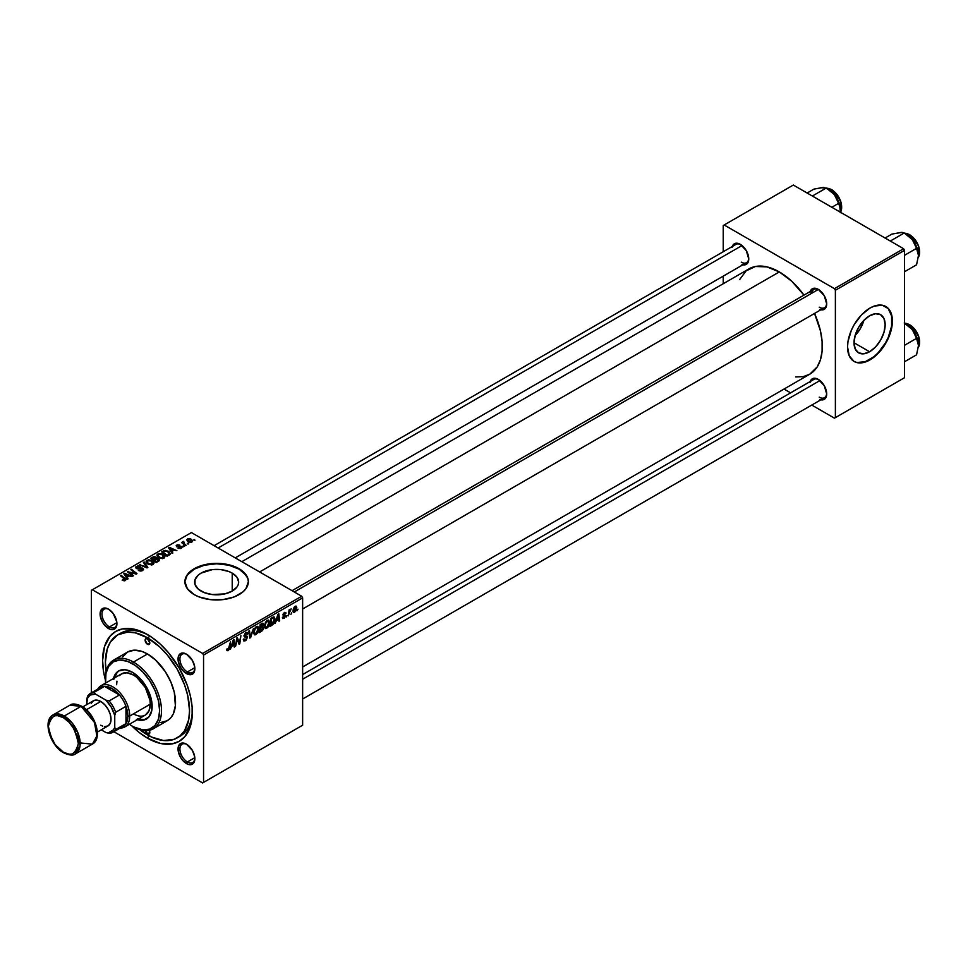 <?xml version="1.0" encoding="UTF-8"?>
<svg xmlns="http://www.w3.org/2000/svg" width="968" height="968" viewBox="0 0 968 968"><rect width="100%" height="100%" fill="white"/><g stroke="black" fill="none" stroke-linecap="round" stroke-linejoin="round"><path stroke-width="1.45" d="M201.066 591.097A22.022 12.717 180 0 1 194.616 582.107A22.022 12.717 180 0 1 208.217 570.358A22.022 12.717 180 0 1 232.211 573.116L232.211 591.097L225.072 593.844L212.343 594.57L204.405 592.67L198.331 589.161L195.04 584.587L195.04 579.626L198.331 575.04L201.066 573.116L212.343 569.632L220.934 569.632L228.871 571.531L232.211 573.116L236.991 577.243L238.66 582.107L238.237 584.587L236.991 586.971L232.211 591.097L232.211 573.116A22.022 12.717 180 0 1 238.66 582.107A22.022 12.717 180 0 1 225.072 593.844A22.022 12.717 180 0 1 201.066 591.097M248.365 581.889A31.726 18.319 0 0 0 239.072 569.148L239.072 568.724A31.726 18.319 180 0 1 248.365 581.671A31.726 18.319 180 0 1 228.775 598.587A31.726 18.319 180 0 1 194.205 594.618L199.021 596.905L210.455 599.64L222.834 599.64L234.268 596.905L243.016 591.847L245.945 588.677L248.365 581.671L247.748 578.102L243.016 571.495L234.268 566.437L228.775 564.755L216.638 563.352L210.455 563.703L199.021 566.437L190.26 571.495L187.332 574.665L184.912 581.671L187.332 588.677L194.205 594.618A31.726 18.319 180 0 1 184.912 581.671A31.726 18.319 180 0 1 204.502 564.755A31.726 18.319 180 0 1 239.072 568.724L239.072 569.148A31.726 18.319 0 0 0 204.672 565.143A31.726 18.319 0 0 0 184.912 581.889M186.933 744.452A10.575 6.111 -120 0 0 179.915 749.268A10.575 6.111 -120 0 0 187.381 761.961L186.449 763.583A11.894 6.873 60 0 1 178.039 749.014A11.894 6.873 60 0 1 186.449 744.15L183.23 743.037L179.455 744.428L178.197 747.211L178.197 750.999L180.496 757.303L183.23 760.981L188.094 764.345L191.119 764.635L194.217 762.07L194.701 756.734L192.402 750.43L186.449 744.15A11.894 6.873 60 0 1 194.858 758.718A11.894 6.873 60 0 1 186.449 763.583L187.381 761.961A10.575 6.111 60 0 1 180.471 752.644A10.575 6.111 60 0 1 182.093 744.174A10.575 6.111 60 0 1 186.933 744.452M108.985 609.429A10.575 6.111 -120 0 0 101.955 614.256A10.575 6.111 -120 0 0 109.432 626.949L108.501 628.559A11.894 6.873 60 0 1 100.091 613.99A11.894 6.873 60 0 1 108.501 609.138L105.282 608.013L102.547 608.545L100.248 612.187L100.248 615.987L102.547 622.291L105.282 625.969L110.134 629.321L113.171 629.624L116.269 627.058L116.753 621.722L113.171 613.47L108.501 609.138A11.894 6.873 60 0 1 116.91 623.707A11.894 6.873 60 0 1 108.501 628.559L109.432 626.949A10.575 6.111 60 0 1 102.523 617.632A10.575 6.111 60 0 1 104.145 609.15A10.575 6.111 60 0 1 108.985 609.429M186.933 654.441A10.575 6.111 -120 0 0 179.915 659.269A10.575 6.111 -120 0 0 187.381 671.949L186.449 673.571A11.894 6.873 60 0 1 178.039 659.002A11.894 6.873 60 0 1 186.449 654.138L183.23 653.025L179.455 654.416L178.197 657.199L178.197 660.987L180.496 667.291L183.23 670.969L186.449 673.571L191.119 674.635L194.217 672.058L194.701 666.722L192.402 660.418L186.449 654.138A11.894 6.873 60 0 1 194.858 668.707A11.894 6.873 60 0 1 186.449 673.571L187.381 671.949A10.575 6.111 60 0 1 180.471 662.632A10.575 6.111 60 0 1 182.093 654.162A10.575 6.111 60 0 1 186.933 654.441M116.862 622.654L109.432 626.949L116.862 622.654M194.81 757.666L187.381 761.961L194.81 757.666M194.81 667.666L187.381 671.949L194.81 667.666M292.058 590.674L813.931 289.372A10.575 6.111 60 0 1 818.759 289.65A10.575 6.111 -120 0 0 811.789 293.231M810.264 291.489A11.894 6.873 60 0 1 818.287 289.359L813.604 288.295L811.293 289.638L810.034 292.409M732.316 246.477A11.894 6.873 60 0 1 740.326 244.347L737.108 243.234L734.385 243.767L732.086 247.409M810.264 381.501A11.894 6.873 60 0 1 818.287 379.371L813.604 378.306L811.293 379.65L810.034 382.421M106.129 671.405A59.484 34.34 60 0 1 117.733 634.851L120.54 633.229A59.484 34.34 60 0 1 148.903 635.407A59.484 34.34 -120 0 0 119.173 634.088M147.475 738.16A63.452 36.627 60 0 1 131.842 725.891L138.727 732.11L147.475 738.16L160.494 743.448L172.401 743.823L179.201 741.306L184.779 736.672L190.406 726.181L192.124 717.215L192.124 707.063L190.406 696.113L187.042 684.787L179.201 668.041L168.626 652.88L160.494 644.301L151.867 637.343L143.082 632.261L134.455 629.26L122.549 628.898L115.749 631.414L110.17 636.036L104.544 646.539L102.608 660.454L103.467 671.066L105.427 680.129A63.452 36.627 60 0 1 147.475 634.548A63.452 36.627 60 0 1 147.475 634.56A63.452 36.627 60 0 1 192.342 712.266A63.452 36.627 60 0 1 147.475 738.16L148.891 735.716L147.475 738.16M241.831 561.682L748.905 268.91A60.802 35.102 -120 0 1 779.313 271.923L791.788 281.277L803.96 295.131A60.802 35.102 -120 0 0 779.313 271.923L259.63 571.955L779.313 271.923L766.825 266.865L755.415 266.502L746.074 270.895L739.588 279.643M795.756 376.939L803.198 376.649L809.708 374.229A60.802 35.102 -120 0 0 814.536 313.45L820.453 330.911L822.098 341.414L822.098 351.142L820.453 359.733L817.222 366.872L809.708 374.229L302.633 666.988M302.633 674.575L813.931 379.383A10.575 6.111 60 0 1 818.759 379.662M214.097 545.674L735.982 244.372A10.575 6.111 60 0 1 740.81 244.65M855.107 335.557A22.022 12.717 120 0 0 863.904 320.323L860.419 328.467L855.107 335.557M869.591 351.747L854.018 342.757L855.204 335.194L858.58 327.414L863.637 320.602L869.591 315.786A22.022 12.717 -60 0 1 880.602 314.697A22.022 12.717 -60 0 1 883.978 332.339A22.022 12.717 -60 0 1 869.591 351.747L863.637 353.816L858.58 352.836L855.204 348.952L854.018 342.757L869.591 351.747A22.022 12.717 -60 0 1 858.58 352.836A22.022 12.717 -60 0 1 855.204 335.194A22.022 12.717 -60 0 1 869.591 315.786L875.556 313.717L880.602 314.697L883.978 318.581L885.163 324.776L883.978 332.339L880.602 340.131L875.556 346.943L869.591 351.747M853.921 361.342A31.726 18.319 120 0 0 869.591 359.673L869.966 359.89A31.726 18.319 -60 0 1 854.103 361.463A31.726 18.319 -60 0 1 849.251 336.041A31.726 18.319 -60 0 1 869.966 308.078L874.346 306.057L882.429 305.247L888.624 308.828L891.976 316.233L891.976 326.337L888.624 337.602L885.829 343.144L878.557 352.957L869.966 359.89L865.598 361.911L857.503 362.722L854.103 361.463L849.251 355.861L847.532 346.931L847.968 341.631L851.32 330.366L854.103 324.825L861.387 315.011L869.966 308.078A31.726 18.319 -60 0 1 885.829 306.517A31.726 18.319 -60 0 1 890.693 331.927A31.726 18.319 -60 0 1 869.966 359.89L869.591 359.673A31.726 18.319 120 0 0 890.27 331.891A31.726 18.319 120 0 0 885.647 306.408M91.391 590.311L91.391 692.785L91.391 590.311L191.398 532.569L301.689 596.24L202.614 653.436L92.335 589.766L202.614 653.436L203.558 655.058L203.558 782.41L302.633 725.213L302.633 597.861L203.558 655.058L203.558 782.41L202.614 782.955L113.861 731.711L202.614 782.955L302.633 725.213L202.614 782.955L302.633 725.213L302.633 597.861L301.689 596.24L302.633 597.861L203.558 655.058L202.614 653.436L301.689 596.24L191.398 532.569L91.391 590.311M269.576 622.364L268.233 626.877L265.341 628.583L264.518 625.51L265.764 621.88L268.305 620.016L269.576 622.364L268.777 620.161L267.313 620.306L265.377 622.569L264.482 626.429L265.317 628.559L266.72 628.401L264.53 627.131L266.72 628.401L269.576 622.364L268.826 621.94L269.576 622.364M276.461 620.621L274.924 623.573L277.961 614.256L278.796 613.773L279.692 620.815L279.002 621.214L278.784 619.278L276.461 620.621L278.784 619.278L279.002 621.214L279.692 620.815L278.796 613.773L277.961 614.256L274.924 623.573L276.461 620.621M228.085 650.702L226.923 650.653L226.814 649.092L227.492 648.596L227.843 649.903L228.763 649.056L230.505 641.663L229.247 649.371L228.085 650.702L229.694 647.665L230.505 641.663L228.133 649.794L227.492 648.596L226.814 649.092L228.085 650.702L226.754 649.806M247.397 637.343L246.126 640.163L243.791 640.961L243.319 639.352L243.996 638.868L245.037 640.005L246.695 638.094L246.489 637.21L244.105 636.424L245.122 633.229L246.574 632.419L247.602 633.024L247.735 633.967L247.058 634.439L246.053 633.483L244.674 635.335L246.973 636.133L247.397 637.343L244.674 635.335L245.811 633.604L247.735 633.967L247.179 632.503L245.836 632.709L243.996 635.77L246.719 637.803L245.388 639.836L244.178 639.884L243.996 638.868L243.319 639.352L243.863 641.01L245.352 640.743L243.331 639.582L245.352 640.743L247.397 637.343L244.021 635.383L247.397 637.343M253.519 628.377L250.651 637.585L249.792 638.081L248.788 631.1L249.478 630.712L250.325 636.69L253.519 628.377L250.325 636.69L249.478 630.712L248.788 631.1L249.792 638.081L250.651 637.585L249.635 636.992L250.651 637.585L253.519 628.377M258.698 628.643L257.355 633.157L255.721 634.754L254.378 634.802L253.616 632.261L254.887 628.159L257.428 626.296L258.698 628.643L257.899 626.441L256.435 626.586L254.499 628.849L253.604 632.709L254.439 634.839L255.842 634.681L253.652 633.411L255.842 634.681L258.698 628.643L257.948 628.208L258.698 628.643M298.023 609.15L297.188 610.711L298.023 609.15M263.538 627.784L261.82 626.792L263.538 627.784L263.018 629.72L259.037 632.733L260.15 624.541L263.417 623.452L262.727 626.732L263.538 627.784L262.727 626.732L263.623 624.372L262.727 623.186L260.15 624.541L259.037 632.733L261.662 631.221L260.9 630.785L261.662 631.221L263.538 627.784L262.727 626.732M231.691 646.467L230.142 649.419L233.179 640.114L234.014 639.63L234.909 646.672L234.232 647.06L234.014 645.124L231.691 646.467L234.014 645.124L234.232 647.06L234.909 646.672L234.014 639.63L233.179 640.114L230.142 649.419L231.691 646.467M236.978 640.864L235.587 646.273L236.7 638.081L237.426 637.67L239.29 642.994L240.899 635.661L239.786 643.853L239.072 644.264L237.184 638.953L236.978 640.864L237.184 638.953L239.072 644.264L239.786 643.853L240.899 635.661L239.29 642.994L237.426 637.67L236.7 638.081L235.587 646.273L236.978 640.864L236.373 640.526L236.978 640.864M282.402 617.487L284.035 618.407L282.426 617.85L283.079 616.894L283.926 617.778L284.943 616.543L283.14 615.491L283.164 613.99L284.725 612.333L285.863 612.647L285.294 613.748L284.749 613.059L283.733 614.027L285.62 615.624L284.326 618.213L285.633 615.89L283.684 614.365L284.398 613.192L285.971 613.264L284.423 612.49L282.995 614.874L284.955 616.35L284.06 617.705L283.079 616.894L282.402 617.378L284.035 618.407L282.402 617.475L282.825 618.6M272.903 624.554L269.915 626.465L271.016 618.262L273.859 616.906L274.912 618.649L274.174 622.605L272.903 624.554L274.924 619.109L273.484 616.943L271.016 618.262L269.915 626.465L271.851 625.34L271.088 624.904L272.903 624.554M296.765 607.662L295.591 611.401L293.425 612.321L293.135 609.779L294.199 607.166L295.869 606.065L296.752 607.263L295.179 606.283L293.026 611.026L294.647 612.284L293.038 611.352L294.647 612.284L296.765 607.662L295.942 607.19L296.765 607.662M291.743 612.78L290.908 614.341L291.743 612.78M289.311 613.071L288.27 615.866L289.081 609.9L289.771 609.501L289.589 610.735L291.162 608.799L289.311 613.071L291.162 608.799L289.589 610.735L289.771 609.501L289.081 609.9L288.27 615.866L289.311 613.071L288.694 612.72L289.311 613.071M287.157 615.43L286.31 616.991L287.157 615.43M184.186 546.448L182.71 546.218L184.186 546.448M188.772 543.798L187.296 543.568L188.772 543.798M163.991 558.197L164.85 556.201L162.503 554.071L159.115 553.551L157.046 554.761L158.195 557.386L162.442 558.669L164.959 556.781L163.047 554.361L157.881 553.986L156.925 555.68L158.921 557.858L163.991 558.197M172.849 552.994L171.868 551.494L174.192 550.151L176.878 550.659L169.436 547.404L168.613 547.888L172.11 553.418L172.849 552.994L171.868 551.494L174.192 550.151L176.878 550.659L169.436 547.404L168.613 547.888L172.11 553.418L172.849 552.994M156.562 558.524L155.86 557.084L155.86 559.359L155.86 557.084L153.476 556.745L152.46 558.088L152.46 557.205L150.79 558.173L156.223 562.589L159.43 560.557L159.042 559.056L156.562 558.524L156.296 557.386L154.759 556.685L150.79 558.173L156.223 562.589L159.587 560.061L156.683 558.1M147.838 567.429L144.159 561.997L143.421 562.42L146.579 567.079L139.428 564.731L146.979 567.926L147.838 567.429L144.159 561.997L143.421 562.42L146.579 567.079L139.428 564.731L146.979 567.926L147.838 567.429M125.356 580.51L125.126 578.525L125.126 580.631L125.126 578.525L121.145 575.282L121.145 576.25L121.145 575.282L120.455 575.682L124.303 578.816L124.642 580.8L124.642 580.038L123.154 579.989L123.154 580.703L122.646 579.626L122.585 580.449L124.727 580.776L125.937 579.505L121.145 575.282L120.455 575.682L124.957 579.578L122.162 580.171L125.356 580.51L125.973 579.699M133.463 575.73L128.829 572.003L136.972 573.697L131.539 569.281L130.849 569.68L135.496 573.419L127.352 571.701L132.773 576.129L133.463 575.73L128.829 572.003L136.258 574.121L136.972 573.697L131.539 569.281L130.849 569.68L135.496 573.419L127.352 571.701L132.773 576.129L133.463 575.73M128.066 578.84L127.086 577.351L129.41 576.008L132.096 576.517L124.654 573.262L123.831 573.734L127.328 579.275L128.066 578.84L127.086 577.351L129.41 576.008L132.096 576.517L124.654 573.262L123.831 573.734L127.328 579.275L128.066 578.84M142.623 570.539L143.554 569.402L142.429 568.083L136.621 567.756L137.395 566.716L140.203 566.377L137.855 565.917L135.605 567.127L137.032 568.748L142.248 568.748L141.522 570.261L138.376 570.43L141.074 571.072L143.554 569.341L142.744 568.252L136.936 568.034L137.129 566.837L140.203 566.377L136.391 566.389L135.532 567.454L136.294 568.446L142.127 568.676L141.897 570.079L138.376 570.43L142.623 570.539M153.125 564.477L153.972 562.481L151.625 560.351L148.6 559.782L146.168 561.041L147.317 563.666L151.565 564.949L154.081 563.061L152.17 560.641L147.003 560.266L146.047 561.948L148.043 564.138L153.125 564.477M178.064 548.215L180.568 548.529L182.069 547.126L180.653 546.206L177.374 546.339L177.338 545.492L179.758 545.069L177.447 544.839L176.176 545.71L176.696 546.739L181.149 547.126L178.064 548.215L181.306 548.215L181.524 546.484L177.725 546.472L177.338 545.492L179.758 545.069L176.769 545.129L176.696 546.739L180.907 546.908L180.738 547.852L178.064 548.215M169.932 554.495L168.251 551.179L168.251 552.038L168.251 551.179L164.221 550.514L163.302 551.833L163.302 550.949L161.668 551.893L167.101 556.31L170.138 554.168L169.255 551.893L165.298 550.344L161.668 551.893L167.101 556.31L170.247 553.696M191.918 542.08L192.523 540.555L190.72 538.958L188.373 538.619L186.824 539.66L188.155 541.765L191.095 542.395L192.632 541.027L191.095 539.164L187.526 538.922L186.763 539.962L188.409 541.923L191.918 542.08M186.146 545.311L183.642 543.072L183.678 541.342L182.783 541.802L183 542.77L181.5 542.504L185.457 545.71L186.146 545.311L184.585 544.016L183.678 541.342L183 542.77L181.5 542.504L185.457 545.71L186.146 545.311M195.052 540.168L193.588 539.938L195.052 540.168M192.317 710.597A59.484 34.34 60 0 1 180.024 736.249A59.484 34.34 60 0 1 178.584 736.999A59.484 34.34 -120 0 0 192.317 710.597M723.229 225.52L723.229 251.728L723.229 225.52L793.324 185.045L903.616 248.728L834.452 288.658L724.161 224.975L834.452 288.658L835.384 290.279L835.384 417.631L904.548 377.689L904.548 250.337L835.384 290.279L835.384 417.631L834.452 418.164L811.753 405.06L834.452 418.164L904.548 377.689L834.452 418.164L904.548 377.689L904.548 250.337L903.616 248.728L904.548 250.337L835.384 290.279L834.452 288.658L903.616 248.728L793.324 185.045L723.229 225.52M723.229 276.146L723.229 283.745L723.229 276.146M790.602 392.851L784.032 389.051L790.602 392.851M819.92 399.554L822.957 399.857L825.28 398.514L826.696 393.94L824.228 385.651L818.287 379.371A11.894 6.873 60 0 1 826.696 393.94A11.894 6.873 60 0 1 820.84 399.808M741.972 264.542L746.28 264.373L748.107 262.267L748.748 258.928L746.28 250.627L740.326 244.347A11.894 6.873 60 0 1 748.748 258.928A11.894 6.873 60 0 1 742.892 264.796M819.92 309.542L822.957 309.845L825.28 308.502L826.696 303.928L824.228 295.639L818.287 289.359A11.894 6.873 60 0 1 826.696 303.928A11.894 6.873 60 0 1 820.84 309.796M857.128 362.504L865.223 361.705L873.971 356.647L878.182 352.739L885.454 342.926L888.249 337.396L891.601 326.119L891.601 316.016L888.249 308.611M826.684 303.359A10.575 6.111 60 0 1 824.506 307.691A10.575 6.111 60 0 1 819.218 307.171A10.575 6.111 -120 0 0 826.684 303.359M741.27 262.159A10.575 6.111 -120 0 0 748.724 258.359A10.575 6.111 60 0 1 746.558 262.679L235.248 557.883M819.218 397.17A10.575 6.111 -120 0 0 826.684 393.371A10.575 6.111 60 0 1 824.506 397.703L302.633 699.005M194.846 668.15A10.575 6.111 60 0 1 192.668 672.47A10.575 6.111 60 0 1 187.381 671.949A10.575 6.111 -120 0 0 194.846 668.15M194.846 758.162A10.575 6.111 60 0 1 192.668 762.481A10.575 6.111 60 0 1 187.381 761.961A10.575 6.111 -120 0 0 194.846 758.162M116.898 623.138A10.575 6.111 60 0 1 114.72 627.47A10.575 6.111 60 0 1 109.432 626.949A10.575 6.111 -120 0 0 116.898 623.15M247.748 578.525L245.945 575.089L239.072 569.148L228.775 565.179L216.638 563.787L204.502 565.179L194.205 569.148L187.332 575.089L185.529 578.525M128.066 572.294L128.066 571.289L128.066 572.294M131.539 570.249L131.539 569.281L131.539 570.249M128.829 572.911L128.829 572.003L128.829 572.911M130.172 574L130.172 573.02L130.172 574M124.654 575.053L124.654 573.262L124.654 575.053M127.086 578.888L127.086 577.351L127.086 578.888M126.699 576.698L125.658 575.053L125.658 576.625L124.86 573.964L124.86 575.379L124.86 573.964L128.55 575.621L128.55 576.505L128.55 575.621L126.699 576.698L126.699 578.271L126.699 576.698L124.86 573.964L128.55 575.621L126.699 576.698M124.303 578.816L124.642 580.038M138.981 570.733L138.981 569.995L138.981 570.733M139.186 570.817L139.186 570.116L139.186 570.817M140.118 571.072L140.118 570.454L140.118 571.072M141.897 570.878L141.897 570.079L141.897 570.878M142.127 568.676L141.897 570.079M136.391 568.494L136.391 566.389L136.391 568.494M136.936 568.034L137.129 566.837M137.771 568.845L137.771 568.216L137.771 568.845M139.622 568.664L139.622 567.938L139.622 568.664M142.744 570.467L142.744 568.252L142.744 570.467M140.118 565.022L140.118 564.332L140.118 565.022M144.643 566.946L144.643 566.219L144.643 566.946M146.579 567.768L146.579 567.079L146.579 567.768M144.159 563.521L144.159 561.997L144.159 563.521M147.003 563.412L147.003 560.266L147.003 563.412M152.17 561.513L152.17 560.641L152.17 561.513M148.757 563.763L147.088 561.936L147.088 563.485L147.741 560.714L151.419 560.992L152.399 564.005L152.399 564.792L152.399 564.005L148.757 563.763L148.757 564.489L147.088 561.936L148.624 560.424L151.226 560.883L153.053 562.844L151.528 564.308L148.757 563.763M153.065 564.513L153.065 563.025L152.399 564.005M158.691 561.162L158.691 558.814L158.691 561.162M153.803 559.661L152.109 558.294L152.109 559.25L153.283 557.616L155.207 557.483L155.751 559.431L155.751 558.234L154.916 559.915L154.916 559.032L153.803 559.661L153.803 560.629L152.109 558.294L155.207 557.483L155.715 558.354L153.803 559.661M156.284 561.67L154.444 560.182L154.444 561.137L155.884 559.347L158.002 559.189L158.195 561.452L158.195 560.533L157.554 561.827L157.554 560.944L156.284 561.67L156.284 562.553L154.444 560.182L158.002 559.189L158.195 560.533L156.284 561.67M155.207 557.483L155.751 559.431M178.572 548.457L178.572 547.719L178.572 548.457M180.738 548.469L180.738 547.852L180.738 548.469M180.907 546.908L180.738 547.852M176.769 545.129L176.696 546.739M177.277 546.291L177.338 545.492M181.524 548.069L181.524 546.484L181.524 548.069M182.081 547.259L181.524 546.484M169.436 549.195L169.436 547.404L169.436 549.195M171.868 553.03L171.868 551.494L171.868 553.03M171.481 550.84L170.441 549.195L170.441 550.78L169.642 548.118L169.642 549.521L169.642 548.118L173.332 549.764L173.332 550.647L173.332 549.764L171.481 550.84L171.481 552.413L171.481 550.84L169.642 548.118L173.332 549.764L171.481 550.84M167.149 555.39L162.987 552.014L162.987 552.97L162.987 552.014L164.947 551.01L167.524 551.554L169.218 553.551L167.149 556.273L167.149 555.39L162.987 552.014L165.443 550.937L168.154 551.966L169.17 553.865L167.149 555.39M157.881 557.132L157.881 553.986L157.881 557.132M163.047 555.233L163.047 554.361L163.047 555.233M163.943 558.234L163.943 556.745L163.084 557.822L161.136 558.028L158.026 555.922L158.619 554.434L162.297 554.712L163.277 557.725L159.635 557.495L159.635 558.209L157.953 555.656L157.953 557.205L157.941 555.463L157.941 557.193M163.277 557.725L163.786 556.14L161.487 554.337L159.03 554.253L157.953 555.656M187.526 541.293L187.526 538.922L187.526 541.293M191.095 540.047L191.095 539.164L191.095 540.047M189.014 541.487L188.082 539.285L190.418 539.551L191.325 541.729L189.014 541.487L189.014 542.213L187.695 540.156L188.506 539.14L191.7 540.943L191.071 541.85L189.014 541.487M187.659 541.414L188.082 539.285M191.712 542.189L191.712 541.124L191.325 541.729M187.998 544.113L187.998 543.169L187.998 544.113M182.19 543.06L182.19 542.104L182.19 543.06M183 543.714L183 542.77L183 543.714M183.037 541.511L183 542.77M183.412 544.04L183.654 542.044M184.585 545.008L184.585 544.016L184.585 545.008M183.4 546.763L183.4 545.819L183.4 546.763M194.278 540.483L194.278 539.539L194.278 540.483M147.088 561.936L147.063 563.473M158.002 559.189L158.195 560.533M263.623 624.372L262.038 623.452L263.623 624.372L262.727 623.186M261.868 624.433L260.707 625.11L260.356 627.663L260.114 624.771L261.868 624.433L261.106 623.997L262.945 624.796L260.356 627.663L259.775 627.325L262.739 625.751L262.885 624.384L261.868 624.433L262.945 624.796M261.675 627.784L260.235 628.619L259.86 631.378L259.642 628.28L261.675 627.784L260.912 627.349L262.86 628.159L261.808 630.216L259.86 631.378L259.267 631.039L262.655 629.127L262.752 627.615L261.675 627.784L262.86 628.159M256.411 627.482L254.838 629.527L254.281 632.358L254.511 628.825L256.411 627.482L255.746 627.095L257.44 627.397L256.411 627.482L258.02 628.958L255.891 633.774L254.862 633.846L255.891 633.774L253.628 631.983L254.911 633.883L253.616 633.132M249.248 634.355L250.107 634.839L249.248 634.355M249.514 636.218L250.325 636.69L249.514 636.218M243.319 639.388L244.178 639.884L243.319 639.388M245.388 639.836L244.178 639.884M245.582 637.053L246.537 637.246M246.404 637.162L243.996 635.77L244.771 636.98M245.848 632.709L247.748 633.798L245.848 632.709M245.703 632.794L247.735 633.967L245.703 632.794M245.811 633.604L247.058 634.258M244.033 635.335L244.831 635.795M246.949 636.109L246.102 635.976M228.133 649.794L227.432 649.286M234.135 646.225L234.909 646.672L234.135 646.225M233.24 644.688L234.014 645.124L233.24 644.688M232.054 645.378L233.058 640.489L233.917 644.301L231.558 645.087L233.917 644.301L233.506 640.755L232.054 645.378M237.305 639.412L238.309 639.993L237.305 639.412M237.85 641.082L238.951 641.711L237.85 641.082M238.382 642.474L239.29 642.994L238.382 642.474M238.66 643.2L239.786 643.853L238.66 643.2M284.06 617.705L283.079 616.894M282.995 614.874L284.81 615.951M285.971 613.264L284.423 612.49M284.398 613.192L285.294 613.748M283.055 614.365L283.745 614.765L283.055 614.365M283.83 614.849L283.043 614.402M278.917 620.367L279.692 620.815L278.917 620.367M278.022 618.83L278.784 619.278L278.022 618.83M276.836 619.52L277.84 614.644L278.687 618.443L276.34 619.23L278.687 618.443L278.288 614.898L276.836 619.52M274.234 617.027L273.484 616.943M274.186 618.673L274.924 619.109L274.186 618.673M273.424 617.886L271.584 618.83L270.738 625.11L271.584 618.83L270.992 618.491L273.424 617.886L272.553 617.378L274.247 619.447L271.609 624.602L270.145 624.759L272.274 624.166L273.811 621.94L274.174 618.6L272.673 617.318M267.289 621.202L265.547 623.67L265.171 626.477L266.079 627.675L267.737 626.538L268.886 622.981L267.991 621.008L267.289 621.202L268.898 622.678L266.769 627.494L264.506 625.703L265.159 626.078L265.389 622.545L267.289 621.202L266.623 620.815L268.317 621.117L267.12 620.428M266.769 627.494L264.494 626.853M293.546 612.405L294.647 612.284M296.232 606.162L295.179 606.283M293.703 610.554L295.155 606.984L296.087 608.049L294.647 611.594L293.074 610.179L294.647 611.594L293.727 610.094L294.962 607.117L296.087 608.049L295.155 606.984M290.194 609.416L290.884 609.816L290.194 609.416M255.891 633.774L258.008 629.26L257.645 627.554L256.254 626.707M294.647 611.594L296.087 608.049M147.475 644.264A3.303 1.912 60 0 1 145.321 641.36A3.303 1.912 60 0 1 145.817 638.711A3.303 1.912 60 0 1 147.475 638.868L149.81 642.921L147.475 644.264L145.139 640.223L145.817 638.711L147.475 638.868A3.303 1.912 60 0 1 149.629 641.784A3.303 1.912 60 0 1 149.132 644.434L147.475 644.264L149.81 642.921L149.132 644.434A3.303 1.912 60 0 1 147.475 644.264M149.132 730.199L149.81 732.498L147.475 733.841A3.303 1.912 60 0 1 145.236 730.634M119.112 670.691A27.757 16.02 -120 0 0 114.405 677.975M113.474 678.52A27.757 16.02 60 0 1 118.64 670.957A27.757 16.02 60 0 1 132.519 672.324L140.033 678.386L146.398 686.977L148.842 691.817L151.77 701.691L151.77 710.524L148.842 717.01L143.421 720.131L136.355 719.43M105.415 678.81A39.652 22.893 60 0 1 113.631 660.115A39.652 22.893 60 0 1 133.451 662.076L132.519 663.697A38.333 22.131 60 0 1 159.623 710.645A38.333 22.131 60 0 1 132.519 726.29L133.451 726.835A39.652 22.893 -120 0 0 161.499 710.645A39.652 22.893 -120 0 0 133.451 662.076A39.652 22.893 60 0 1 159.357 697.02A39.652 22.893 60 0 1 153.283 728.795A39.652 22.893 60 0 1 133.451 726.835L142.889 729.896L149.713 729.11L155.061 725.395L158.462 719.055L159.623 710.645L158.462 700.88L155.061 690.62L149.713 680.722L142.889 672.07L135.181 665.379L127.231 661.241L119.742 660.019L113.353 661.797L108.61 666.432L105.935 673.534L105.597 683.069A38.333 22.131 60 0 1 105.415 679.342A38.333 22.131 60 0 1 132.519 663.697L133.451 662.076L147.475 653.981L133.451 662.076A39.652 22.893 -120 0 0 105.415 678.265L105.415 679.342M153.283 728.795L167.307 720.7A39.652 22.893 -120 0 0 173.381 688.926A39.652 22.893 -120 0 0 147.475 653.981L155.618 660.079L165.262 671.598L170.792 681.835L174.313 692.447L175.377 705.648L173.381 713.706L170.792 717.808L167.307 720.7L160.688 722.539M139.271 729.255L151.601 737.071L163.568 740.52L174.155 739.31L179.987 735.946L184.573 730.671L188.724 719.647L189.534 710.645L187.719 695.496L184.573 684.884L177.217 669.19L167.307 654.973L159.684 646.926L147.475 637.791L135.266 632.83L127.643 632.08L117.733 634.851A59.484 34.34 60 0 1 147.475 637.791L150.197 636.218L147.475 637.791A59.484 34.34 60 0 1 186.328 690.208A59.484 34.34 60 0 1 177.217 737.87A59.484 34.34 60 0 1 147.475 734.93A59.484 34.34 60 0 1 139.743 729.642M119.463 675.579L121.557 673.849A23.789 13.733 60 0 1 133.451 675.023A23.789 13.733 60 0 1 148.999 695.992A23.789 13.733 60 0 1 145.345 715.062A23.789 13.733 60 0 1 133.451 713.876M117.733 634.851L110.376 642.05L107.23 649.02L105.415 662.076L106.226 672.022M149.205 730.332A3.303 1.912 60 0 1 149.132 734.01A3.303 1.912 60 0 1 147.475 733.841L149.81 732.498L149.132 734.01L147.935 734.059L145.188 730.356M122.742 656.824L127.643 652.021L134.262 650.169L142.006 651.44L147.475 653.981A39.652 22.893 -120 0 0 127.643 652.021L113.631 660.115M129.385 724.27L132.519 726.29A38.333 22.131 60 0 1 129.385 724.27M113.268 679.451L114.381 675.845L118.64 670.957L125.005 669.711L132.519 672.324A27.757 16.02 60 0 1 150.657 696.791A27.757 16.02 60 0 1 146.398 719.03A27.757 16.02 60 0 1 137.262 719.72M137.287 718.897L144.365 719.599M117.14 672.433L114.2 678.919M116.632 684.739L116.959 681.133M100.999 685.719A23.789 13.733 60 0 1 119.33 692.096A23.789 13.733 60 0 1 129.712 716.042L150.282 704.172L129.712 716.042A23.789 13.733 -120 0 0 116.644 689.555A23.789 13.733 -120 0 0 97.744 689.119A23.789 13.733 60 0 1 100.999 685.719L121.557 673.849L127.014 672.784L133.451 675.023L136.742 677.298L145.345 687.582L149.955 700.191L150.282 704.172L148.999 710.863L145.345 715.062L124.787 726.932A23.789 13.733 60 0 1 120.213 728.045A23.789 13.733 -120 0 0 129.712 716.042L127.849 716.042A22.47 12.971 60 0 1 125.973 723.592A22.47 12.971 60 0 1 119.439 727.367M138.206 719.188A27.757 16.02 -120 0 0 146.858 718.752M901.426 232.465L891.891 234.099L885.091 238.031L891.891 234.099L901.438 232.381L904.233 232.998L890.306 241.044L904.233 232.998L912.304 239.568A17.448 10.067 -120 0 0 906.145 234.099L912.304 239.568L916.563 248.34L904.548 255.286L916.563 248.34L918.475 255.467L916.563 264.796L904.548 271.73L916.563 264.796L918.475 255.467L917.543 249.478L914.869 243.307L910.864 237.91L904.535 233.288M919.6 252.116A13.746 7.938 -120 0 0 909.884 234.958L909.315 234.643A14.544 8.397 60 0 1 919.431 254.499M918.378 257.355A14.544 8.397 -120 0 0 909.315 234.643L908.045 235.369L909.315 234.643A14.544 8.397 -120 0 0 904.644 233.24M904.233 232.998L906.145 234.099L902.612 232.477L898.631 232.707M918.475 255.576L918.475 255.467A17.448 10.067 -120 0 0 912.304 239.568L917.337 249.853L918.475 255.467A17.448 10.067 -120 0 1 918.475 255.54M909.315 234.643L911.771 236.277M913.598 237.971L916.756 242.218L918.862 247.082M919.418 249.502L919.6 251.801M818.335 289.444L294.32 591.98L818.335 289.444M261.735 631.039L262.618 630.483M819.981 380.545L302.633 679.234L819.981 380.545M904.233 323.01L912.304 329.58L916.563 338.352L904.548 345.298L916.563 338.352L918.475 345.479A17.448 10.067 -120 0 1 918.475 345.552L918.475 345.479A17.448 10.067 -120 0 0 912.304 329.58L917.337 339.865L918.475 345.479L917.543 339.49L914.869 333.319L910.549 327.644L904.233 323.01L912.304 329.58A17.448 10.067 -120 0 0 906.145 324.111L904.535 323.3M919.6 342.127A13.746 7.938 -120 0 0 909.884 324.97L909.315 324.655A14.544 8.397 60 0 1 919.431 344.511M918.378 347.367A14.544 8.397 -120 0 0 909.315 324.655L908.045 325.381L909.315 324.655A14.544 8.397 -120 0 0 904.644 323.251M904.548 361.742L916.563 354.808L904.548 361.742M918.475 345.479L916.563 354.808L918.475 345.479M909.315 324.655L911.771 326.289M913.598 327.971L918.862 337.082M919.418 339.514L919.6 341.813M218.139 547.997L742.033 245.533L218.139 547.997M840.478 212.27A14.544 8.397 -120 0 0 831.367 189.631L830.096 190.369L831.766 189.595L833.823 191.265M841.64 207.116A13.746 7.938 -120 0 0 831.923 189.958L831.367 189.631A14.544 8.397 -120 0 0 826.696 188.24M831.815 207.273L838.615 203.341L840.381 208.398L840.381 212.694L839.583 204.466L834.355 194.568L838.615 203.341L831.815 207.273M812.358 196.032L826.285 187.998L834.355 194.568L826.285 187.998L812.358 196.032M823.465 187.453L813.943 189.099L807.143 193.019L813.943 189.099L823.478 187.381L828.523 189.377L834.355 194.568A17.448 10.067 -120 0 0 828.185 189.099M840.526 210.564L840.526 210.467A17.448 10.067 -120 0 0 834.355 194.568L839.389 204.853L840.526 210.467A17.448 10.067 -120 0 1 840.526 210.54M826.285 187.998L820.683 187.707M835.65 192.959L840.914 202.07M841.458 204.502L841.652 206.789M831.367 189.631A14.544 8.397 60 0 1 841.495 209.439M97.937 690.136A22.47 12.971 60 0 1 104.483 686.36A22.47 12.971 60 0 1 119.439 694.988L111.961 688.514L104.483 686.36L119.439 694.988A22.47 12.971 60 0 1 125.973 706.325A22.47 12.971 60 0 1 127.849 716.042L125.973 706.325L125.973 723.592L127.849 716.042L129.712 716.042A23.789 13.733 60 0 1 124.787 726.932M112.917 732.256A22.47 12.971 60 0 1 109.154 733.308L105.948 732.534L109.154 733.308A22.47 12.971 -120 0 0 115.7 729.533A22.47 12.971 60 0 1 112.917 732.256L123.19 726.327A22.47 12.971 -120 0 0 125.973 723.592L115.7 729.533L114.756 727.44A21.151 12.209 60 0 1 105.948 732.534L101.265 729.824L105.948 732.534L108.815 732.534L113.329 729.933L114.756 727.44L114.756 715.425L115.7 712.266L125.973 706.325L125.973 723.592L115.7 729.533L114.756 727.44L114.756 715.425L111.32 707.233L105.948 700.154L95.542 694.141L94.198 692.289A22.47 12.971 -120 0 0 87.652 696.077L86.721 704.644L86.721 699.235A21.151 12.209 60 0 1 95.542 694.141L94.198 692.289L104.483 686.36L119.439 694.988L109.154 700.929L105.948 700.154L95.542 694.141L90.169 695.024L86.721 699.235L87.652 696.077A22.47 12.971 60 0 1 90.435 693.342A22.47 12.971 60 0 1 94.198 692.289L104.483 686.36A22.47 12.971 -120 0 0 100.72 687.401L90.435 693.342M125.973 706.325A22.47 12.971 -120 0 0 119.439 694.988L109.154 700.929A22.47 12.971 60 0 1 115.7 712.266L125.973 706.325M115.7 712.266A22.47 12.971 -120 0 0 109.154 700.929L105.948 700.154A21.151 12.209 60 0 1 114.756 715.425L115.7 712.266M75.528 753.842L80.066 745.711L77.67 732.207L64.287 716.042A1.319 0.762 120 0 0 63.356 717.651C70.422 720.761 75.407 729.388 78.311 743.557C75.407 754.375 70.422 757.254 63.356 752.196A1.319 0.762 120 0 0 63.634 752.801A1.319 0.762 -60 0 1 63.356 752.196L69.079 754.181L71.668 754.084L75.794 751.7L77.174 749.51L78.311 743.557L77.174 736.297L73.931 728.819L69.079 722.273L63.356 717.651L57.632 715.667L55.043 715.775L50.917 718.147L49.537 720.337L48.4 726.29L49.537 733.55L55.043 744.489L63.356 752.196C56.289 749.087 51.304 740.46 48.4 726.29C51.304 715.473 56.289 712.593 63.356 717.651A1.319 0.762 -60 0 1 64.287 716.042A22.47 12.971 60 0 1 78.965 735.837A22.47 12.971 60 0 1 75.528 753.842A22.47 12.971 60 0 1 64.287 752.729A1.319 0.762 -60 0 1 63.634 752.801C69.43 755.403 73.399 755.754 75.528 753.842L92.347 744.138L81.118 743.025M82.05 706.87A1.319 0.762 120 0 0 81.118 706.325L94.489 722.503L96.885 735.995L92.347 744.138A22.47 12.971 -120 0 0 95.796 726.121A22.47 12.971 -120 0 0 81.118 706.325L64.287 716.042L81.118 706.325A22.47 12.971 -120 0 0 69.877 705.212L81.118 706.325A1.319 0.762 -60 0 1 82.05 706.87L87.773 711.48M100.745 701.473L86.418 709.738L100.745 701.473A14.544 8.397 -120 0 0 93.472 700.747L96.812 700.106L100.745 701.473L104.677 704.644L108.017 709.145L110.243 714.275L111.017 719.272L110.243 723.362L108.017 725.927A14.544 8.397 -120 0 0 110.243 714.275A14.544 8.397 -120 0 0 100.745 701.473M63.634 752.801C50.215 745.735 42.314 720.337 53.059 714.928A22.47 12.971 60 0 1 64.287 716.042L53.059 714.928L69.877 705.212C72.068 703.312 76.036 703.663 81.772 706.265C95.191 713.319 103.092 738.717 92.347 744.138M97.006 732.764L94.477 721.717M92.625 718.026L90.351 714.565M91.246 703.312L93.472 700.747L82.812 706.894M97.357 732.086L108.017 725.927L104.677 726.581M102.741 726.145L100.745 725.213M124.957 579.602L124.957 580.691M142.562 569.293L142.562 570.576M136.548 567.526L136.548 568.579M158.546 559.928L158.546 561.246M181.185 547.307L181.185 548.275M177.011 545.916L177.011 546.896M169.218 553.551L169.218 555.087M262.703 624.178L261.747 623.622M262.63 627.518L261.614 626.937M244.311 640.017L243.319 639.449M246.477 637.198L243.996 635.77M246.731 633.471L245.63 632.842M244.868 635.831L244.033 635.347M227.637 649.855L226.778 649.359M283.382 617.802L282.523 617.306M285.04 613.095L284.217 612.623M295.724 606.936L294.901 606.464M294.066 611.643L293.026 611.05M180.024 736.249L177.217 737.87M133.451 726.835L132.519 726.29M147.33 718.498L146.398 719.03M918.366 257.476L918.511 245.557L909.714 234.595L904.548 233.179M824.506 307.691L302.633 608.993M918.366 347.488L918.511 335.569L909.714 324.607L904.548 323.191M826.599 188.179L831.766 189.595L840.502 200.412L840.526 212.294"/></g></svg>
